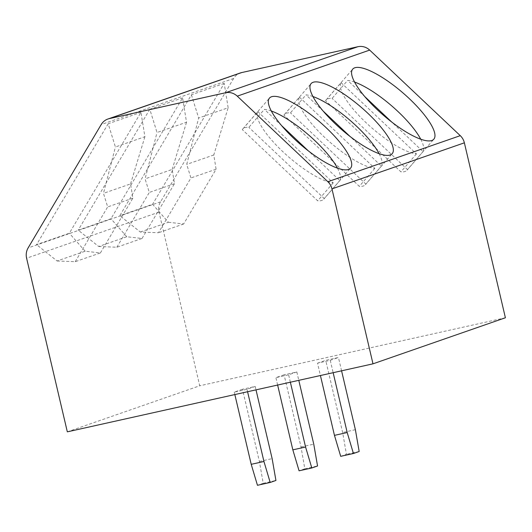 <?xml version="1.0" encoding="UTF-8"?>
<svg xmlns="http://www.w3.org/2000/svg" width="532" height="532" viewBox="0 0 532 532"><rect width="100%" height="100%" fill="white"/><g stroke="black" fill="none" stroke-linecap="round" stroke-linejoin="round"><path stroke-width="0.4" stroke-dasharray="2.66 2" d="M67.325 431.838L199.733 385.78L159.008 212.155A13.739 13.041 70.8 0 1 160.518 201.867L233.615 78.483A13.739 13.041 70.8 0 1 240.324 72.957M149.805 109.273L78.191 230.157L110.962 218.758L182.582 97.875L186.526 122.24L157.026 132.508L149.805 109.273L182.582 97.875M108.182 123.757L36.568 244.634L69.34 233.235L140.96 112.352L144.904 136.724L115.404 146.985L108.182 123.757L140.96 112.352M224.205 83.398L191.427 94.796L119.813 215.679L152.584 204.281L224.205 83.398L228.148 107.763L198.649 118.024L186.712 164.388L190.928 177.961L158.476 232.743L140.335 232.025L119.813 215.679M191.427 94.796L198.649 118.024M140.335 232.025L168.398 222.263L152.584 204.281M168.398 222.263L183.64 223.985L216.098 169.209L213.791 154.972L228.148 107.763M213.791 154.972L186.712 164.388M216.098 169.209L190.928 177.961M183.64 223.985L158.476 232.743M98.713 246.502L116.854 247.22L142.017 238.469L126.776 236.74L98.713 246.502L78.191 230.157M116.854 247.22L149.306 192.444L145.09 178.872L157.026 132.508M142.017 238.469L174.476 183.686L172.168 169.449L145.09 178.872M172.168 169.449L186.526 122.24M174.476 183.686L149.306 192.444M126.776 236.74L110.962 218.758M57.09 260.979L75.225 261.697L100.395 252.946L85.153 251.217L57.09 260.979L36.568 244.634M75.225 261.697L107.683 206.921L103.467 193.349L115.404 146.985M100.395 252.946L132.854 198.163L130.546 183.926L103.467 193.349M130.546 183.926L144.904 136.724M132.854 198.163L107.683 206.921M85.153 251.217L69.34 233.235M505.4 317.77L199.733 385.78M317.518 363.163L325.71 360.317L338.452 357.484L330.259 360.33L317.518 363.163L320.417 375.526M284.088 374.794L275.895 377.647L288.63 374.807L296.829 371.961L284.088 374.794L301.026 446.993L304.816 468.812L299.077 470.807M242.466 389.271L234.273 392.124L247.008 389.291L255.207 386.438L242.466 389.271L259.403 461.47L263.194 483.295L257.455 485.29M354.585 82.061A53.592 14.836 40.8 0 0 347.635 80.399L332.094 98.38A53.592 14.836 40.8 0 0 325.963 100.083A53.592 14.836 40.8 0 0 325.537 100.661L400.922 171.863A53.592 14.836 40.8 0 0 407.053 170.167A53.592 14.836 40.8 0 0 407.479 169.582L332.094 98.38M341.085 82.679L416.463 153.881A53.592 14.836 40.8 0 1 366.069 122.699A53.592 14.836 40.8 0 1 341.085 82.679L325.537 100.661M420.739 139.231A53.592 14.836 40.8 0 1 423.02 151.6L391.725 122.047M364.872 96.678L347.635 80.399M416.463 153.881L400.922 171.863M423.02 151.6L407.479 169.582M312.962 96.538A53.592 14.836 40.8 0 0 306.013 94.876L290.472 112.857A53.592 14.836 40.8 0 0 284.341 114.56A53.592 14.836 40.8 0 0 283.915 115.138L359.299 186.346A53.592 14.836 40.8 0 0 365.431 184.644A53.592 14.836 40.8 0 0 365.85 184.065L290.472 112.857M299.456 97.157L374.841 168.358A53.592 14.836 40.8 0 1 324.447 137.176A53.592 14.836 40.8 0 1 299.456 97.157L283.915 115.138M379.117 153.708A53.592 14.836 40.8 0 1 381.397 166.084L350.103 136.525M323.25 111.161L306.013 94.876M374.841 168.358L359.299 186.346M381.397 166.084L365.85 184.065M271.34 111.015A53.592 14.836 40.8 0 0 264.391 109.353L248.85 127.341A53.592 14.836 40.8 0 0 242.718 129.037A53.592 14.836 40.8 0 0 242.293 129.615L317.677 200.823A53.592 14.836 40.8 0 0 323.808 199.121A53.592 14.836 40.8 0 0 324.227 198.542L248.85 127.341M257.834 111.634L333.218 182.842A53.592 14.836 40.8 0 1 282.825 151.653A53.592 14.836 40.8 0 1 257.834 111.634L242.293 129.615M337.494 168.192A53.592 14.836 40.8 0 1 339.768 180.561L308.48 151.002M281.627 125.638L264.391 109.353M333.218 182.842L317.677 200.823M339.768 180.561L324.227 198.542M340.699 456.33L346.438 454.335L342.648 432.516L325.71 360.317M330.259 360.33L333.152 372.693M341.577 370.817L338.452 357.484M355.383 429.683L342.648 432.516M359.173 451.502L346.438 454.335M277.631 385.042L275.895 377.647M290.366 382.209L288.63 374.807M296.829 371.961L298.791 380.333M301.026 446.993L313.76 444.16M304.816 468.812L317.551 465.979M234.845 394.564L234.273 392.124M247.58 391.732L247.008 389.291M255.207 386.438L256.005 389.856M259.403 461.47L272.138 458.637M263.194 483.295L275.928 480.463M233.615 78.483L101.213 124.541M160.518 201.867L28.11 247.925M159.008 212.155L26.6 258.213M325.963 100.083L352.729 69.107M407.053 170.167L433.819 139.198M284.341 114.56L311.107 83.591M365.431 184.644L392.197 153.675M242.718 129.037L269.485 98.068M323.808 199.121L350.575 168.152"/><path stroke-width="0.8" d="M109.299 118.623A13.739 13.041 -109.2 0 0 107.923 119.015A13.739 13.041 -109.2 0 0 101.213 124.541L28.11 247.925A13.739 13.041 -109.2 0 0 26.6 258.213L67.325 431.838L372.992 363.828L505.4 317.77L464.37 142.822L331.961 188.88A13.739 13.041 -109.2 0 0 327.858 181.718L237.265 96.152A13.739 13.041 -109.2 0 0 225.495 92.767L109.299 118.623L241.708 72.565L357.903 46.71A13.739 13.041 70.8 0 1 369.673 50.094L460.266 135.66A13.739 13.041 70.8 0 1 464.37 142.822M331.961 188.88L372.992 363.828M107.923 119.015L240.324 72.957A13.739 13.041 70.8 0 1 241.708 72.565M367.625 113.077A53.592 14.836 40.8 0 0 311.107 83.591A53.592 14.836 40.8 0 0 335.672 124.189A53.592 14.836 40.8 0 0 392.197 153.675A53.592 14.836 40.8 0 0 367.625 113.077M326.003 127.554A53.592 14.836 40.8 0 0 269.485 98.068A53.592 14.836 40.8 0 0 294.05 138.666A53.592 14.836 40.8 0 0 350.575 168.152A53.592 14.836 40.8 0 0 326.003 127.554M409.254 98.593A53.592 14.836 40.8 0 0 352.729 69.107A53.592 14.836 40.8 0 0 377.294 109.712A53.592 14.836 40.8 0 0 433.819 139.198A53.592 14.836 40.8 0 0 409.254 98.593M420.739 139.231A53.592 14.836 40.8 0 0 398.029 111.58A53.592 14.836 40.8 0 0 354.585 82.061M391.725 122.047L364.872 96.678M379.117 153.708A53.592 14.836 40.8 0 0 356.407 126.064A53.592 14.836 40.8 0 0 312.962 96.538M350.103 136.525L323.25 111.161M337.494 168.192A53.592 14.836 40.8 0 0 314.784 140.541A53.592 14.836 40.8 0 0 271.34 111.015M308.48 151.002L281.627 125.638M320.417 375.526L334.455 435.369L340.699 456.33L353.434 453.497L359.173 451.502L355.383 429.683L341.577 370.817M333.152 372.693L347.19 432.529L334.455 435.369M347.19 432.529L353.434 453.497M298.791 380.333L313.76 444.16L317.551 465.979L311.812 467.974L299.077 470.807L292.833 449.846L277.631 385.042M292.833 449.846L305.567 447.013L290.366 382.209M311.812 467.974L305.567 447.013M256.005 389.856L272.138 458.637L275.928 480.463L270.19 482.458L257.455 485.29L251.21 464.323L234.845 394.564M251.21 464.323L263.945 461.49L247.58 391.732M270.19 482.458L263.945 461.49M460.266 135.66L327.858 181.718M369.673 50.094L237.265 96.152M357.903 46.71L225.495 92.767"/></g></svg>
